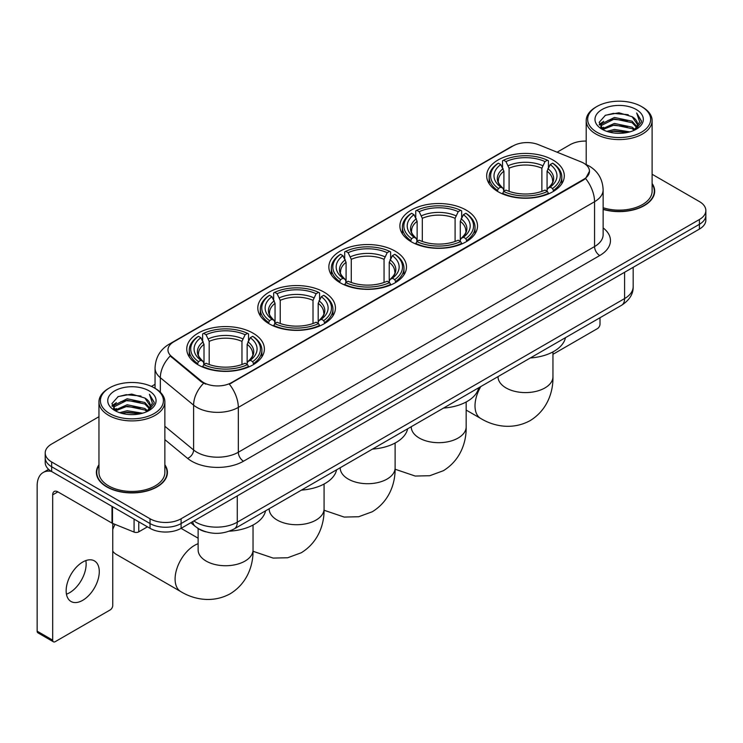 <?xml version="1.0" encoding="UTF-8"?>
<svg xmlns="http://www.w3.org/2000/svg" width="743" height="743" viewBox="0 0 743 743"><rect width="100%" height="100%" fill="white"/><g stroke="black" fill="none" stroke-linecap="round" stroke-linejoin="round"><path stroke-width="1.11" d="M253.019 333.143A38.812 22.411 0 0 0 210.724 328.285A38.812 22.411 0 0 0 186.762 348.987A38.812 22.411 0 0 0 198.13 364.832A38.812 22.411 0 0 0 240.426 369.689A38.812 22.411 0 0 0 264.387 348.987A38.812 22.411 0 0 0 253.019 333.143M466.149 210.093A38.812 22.411 0 0 0 423.854 205.235A38.812 22.411 0 0 0 399.892 225.937A38.812 22.411 0 0 0 411.26 241.781A38.812 22.411 0 0 0 453.555 246.639A38.812 22.411 0 0 0 477.517 225.937A38.812 22.411 0 0 0 466.149 210.093M395.109 251.115A38.812 22.411 0 0 0 352.814 246.258A38.812 22.411 0 0 0 328.852 266.96A38.812 22.411 0 0 0 340.22 282.804A38.812 22.411 0 0 0 382.515 287.662A38.812 22.411 0 0 0 406.477 266.96A38.812 22.411 0 0 0 395.109 251.115M324.059 292.129A38.812 22.411 0 0 0 281.764 287.272A38.812 22.411 0 0 0 257.812 307.974A38.812 22.411 0 0 0 269.18 323.818A38.812 22.411 0 0 0 311.475 328.675A38.812 22.411 0 0 0 335.427 307.974A38.812 22.411 0 0 0 324.059 292.129M552.931 159.996A38.812 22.411 0 0 0 510.636 155.138A38.812 22.411 0 0 0 486.674 175.84A38.812 22.411 0 0 0 498.042 191.685A38.812 22.411 0 0 0 540.337 196.542A38.812 22.411 0 0 0 564.299 175.84A38.812 22.411 0 0 0 552.931 159.996M583.692 163.163A19.773 11.414 0 0 0 581.045 161.881L538.406 144.644A19.773 11.414 0 0 0 513.088 145.925L173.769 341.826A19.773 11.414 0 0 0 167.974 349.907A19.773 11.414 0 0 0 171.549 356.445L201.409 381.066A19.773 11.414 0 0 0 231.584 382.589L583.692 179.304A19.773 11.414 0 0 0 589.478 171.234A19.773 11.414 0 0 0 583.692 163.163M205.83 531.839A21.965 12.687 180 0 1 196.96 527.688M98.958 464.774A35.515 20.507 0 0 0 96.395 472.427A35.515 20.507 0 0 0 106.797 486.925A35.515 20.507 0 0 0 145.498 491.364A35.515 20.507 0 0 0 167.426 472.427A35.515 20.507 0 0 0 164.862 464.774M96.757 474.275A35.515 20.507 0 0 0 96.636 474.814M589.478 171.234L585.605 178.506L583.692 179.89L229.355 384.177A25.634 14.795 60 0 1 238.317 407.405A29.293 16.913 180 0 1 196.895 407.405A29.293 16.913 180 0 1 193.607 405.149L160.339 377.713A29.293 16.913 180 0 1 155.046 368.017L155.046 388.329M98.958 416.712L51.648 444.026A21.965 12.687 0 0 0 45.212 452.998L45.212 462.564A21.965 12.687 0 0 0 51.648 471.526L150.03 528.329L150.03 523.546A21.965 12.687 0 0 0 181.097 523.546L699.414 224.293A21.965 12.687 0 0 0 705.85 215.331A21.965 12.687 0 0 1 699.414 224.293L181.097 523.546A21.965 12.687 0 0 1 150.03 523.546L51.648 466.743L150.03 523.546L150.03 518.763A21.965 12.687 0 0 0 181.097 518.763L699.414 219.51A21.965 12.687 0 0 0 705.85 210.548A21.965 12.687 0 0 0 699.414 201.576L652.113 174.261M45.212 457.781A21.965 12.687 0 0 0 51.648 466.743A21.965 12.687 0 0 1 45.212 457.781M205.848 384.177L201.409 381.93L170.221 355.971A25.634 17.145 129.5 0 0 160.339 377.713L160.339 392.258M603.14 209.415A35.515 20.507 0 0 0 654.676 191.118A35.515 20.507 0 0 0 652.113 183.465M586.208 141.068A21.965 12.687 0 0 0 569.965 144.774L557.101 152.204M155.046 384.326L151.433 386.416M45.212 452.998A21.965 12.687 0 0 0 51.648 461.96L150.03 518.763M167.184 474.814A35.515 20.507 0 0 0 167.054 474.275M654.434 193.505A35.515 20.507 0 0 0 654.304 192.957M150.03 528.329A21.965 12.687 0 0 0 181.097 528.329L699.414 229.076A21.965 12.687 0 0 0 705.85 220.114L705.85 210.548M552.95 354.3L597.409 328.629A3.659 2.118 120 0 0 600 324.152L600 317.744M596.889 132.217A31.485 18.176 0 0 0 641.423 132.217A31.485 18.176 0 0 0 641.423 106.509L642.454 107.113A32.952 19.021 0 0 1 652.113 120.561A32.952 19.021 0 0 1 631.764 138.142A32.952 19.021 0 0 1 595.858 134.009A32.952 19.021 0 0 1 586.208 120.561A32.952 19.021 0 0 1 595.858 107.113L596.889 106.509A31.485 18.176 0 0 0 596.889 132.217M603.14 207.743A32.952 19.021 0 0 0 652.113 191.118L652.113 120.561M603.14 209.182A35.153 20.293 0 0 0 654.304 191.118A35.153 20.293 0 0 0 652.113 184.05M606.817 131.362L614.415 129.412L629.823 131.882M609 132.022L614.415 130.907L627.575 132.44L613.393 131.316L609.149 132.068M602.081 128.92L614.415 123.44L632.098 127.164L634.949 129.523M602.842 129.542L614.415 124.926L632.098 128.66L634.16 130.239M601.068 127.898L601.477 123.932L614.415 117.459L632.098 121.193L636.946 126.681M600.901 127.174L601.477 125.428L614.415 118.954L632.098 122.688L636.593 127.397M633.974 130.387A18.306 10.569 0 0 0 637.466 124.174A18.306 10.569 0 0 0 632.098 116.707L637.457 124.536M636.24 109.5A24.166 13.95 0 0 0 602.118 109.472A24.166 13.95 0 0 0 601.96 129.171A24.166 13.95 0 0 0 602.071 129.226A24.166 13.95 0 0 0 636.352 129.171A24.166 13.95 0 0 0 636.24 109.5M632.098 116.707L618.947 112.778L605.434 115.267L599.164 122.344L603.316 129.895M635.469 129.653L641.311 122.251L641.423 120.923L636.677 112.982L639.667 121.88L634.16 130.304M642.454 107.113L641.423 106.509A31.485 18.176 0 0 0 596.889 106.509M636.677 112.982L641.423 121.22M605.118 115.425L613.393 113.382L628.225 114.71M599.406 125.038L602.109 122.92M608.053 120.394L613.393 119.354L627.696 120.533M608.053 126.375L613.393 125.335L627.696 126.514M599.248 124.453L603.678 121.304M601.607 128.474L603.678 127.285M497.346 191.267L498.386 188.49A34.856 20.126 0 0 1 498.386 163.181L500.782 164.565A31.485 18.176 0 0 0 500.782 187.106L503.15 188.453L503.912 191.285M503.912 190.124L503.912 171.196L500.782 164.565M502.528 167.565L502.528 160.785L503.568 160.191A34.856 20.126 0 0 1 547.405 160.191L545.009 161.575A31.485 18.176 0 0 0 505.964 161.575L509.094 168.206L509.094 191.36M541.879 191.36L541.879 168.206L545.009 161.575M530.326 357.968A40.28 23.256 0 0 0 565.469 337.675M502.528 193.282A36.323 20.971 0 0 0 548.445 193.282L547.405 191.48A34.856 20.126 0 0 1 503.568 191.48L502.528 193.904M548.445 193.904L548.445 193.282M498.386 163.181L497.346 163.776A36.323 20.971 0 0 0 489.163 177.029A36.323 20.971 0 0 0 497.346 190.292M547.405 160.191L548.445 160.785L548.445 167.565M503.568 191.48L505.964 190.097A31.485 18.176 0 0 0 545.009 190.097L547.405 191.48M500.782 187.106L498.386 188.49M505.964 161.575L503.568 160.191M503.15 168.642A28.169 16.262 0 0 0 503.15 188.453L503.28 188.546C499.277 184.673 497.652 182.044 498.395 180.66A27.092 15.64 0 0 1 503.912 171.196M553.628 190.292A36.323 20.971 0 0 0 561.81 177.029A36.323 20.971 0 0 0 553.628 163.776L552.588 163.181A34.856 20.126 0 0 1 552.588 188.49L553.628 191.267M552.588 188.49L550.191 187.106A31.485 18.176 0 0 0 550.191 164.565L552.588 163.181M550.191 164.565L547.062 171.196L547.062 190.124L547.823 188.453L550.191 187.106M547.062 171.196A27.092 15.64 0 0 1 552.578 180.66C553.321 182.054 551.687 184.682 547.693 188.546L547.823 188.453A28.169 16.262 0 0 0 547.823 168.642M547.062 191.285L547.062 190.124M410.563 241.373L411.603 238.596A34.856 20.126 0 0 1 411.603 213.287L414 214.671A31.485 18.176 0 0 0 414 237.212L416.368 238.559L417.129 241.382M417.129 240.23L417.129 221.303L414 214.671M415.736 217.671L415.736 210.891L416.786 210.297A34.856 20.126 0 0 1 460.623 210.297L458.227 211.681A31.485 18.176 0 0 0 419.182 211.681L422.312 218.312L422.312 241.466M455.097 241.466L455.097 218.312L458.227 211.681M443.543 408.065A40.28 23.256 0 0 0 478.687 387.781M415.736 243.388A36.323 20.971 0 0 0 461.663 243.388L460.623 241.586A34.856 20.126 0 0 1 416.786 241.586L415.736 244.001M461.663 244.001L461.663 243.388M411.603 213.287L410.563 213.882A36.323 20.971 0 0 0 402.381 227.135A36.323 20.971 0 0 0 410.563 240.398M460.623 210.297L461.663 210.891L461.663 217.671M416.786 241.586L419.182 240.203A31.485 18.176 0 0 0 458.227 240.203L460.623 241.586M414 237.212L411.603 238.596M419.182 211.681L416.786 210.297M416.368 218.748A28.169 16.262 0 0 0 416.368 238.559L416.498 238.642C412.495 234.779 410.87 232.15 411.613 230.767A27.092 15.64 0 0 1 417.129 221.303M466.845 240.398A36.323 20.971 0 0 0 475.028 227.135A36.323 20.971 0 0 0 466.845 213.882L465.805 213.287A34.856 20.126 0 0 1 465.805 238.596L466.845 241.373M465.805 238.596L463.409 237.212A31.485 18.176 0 0 0 463.409 214.671L465.805 213.287M463.409 214.671L460.279 221.303L460.279 240.23L461.041 238.559L463.409 237.212M460.279 221.303A27.092 15.64 0 0 1 465.796 230.767C466.539 232.16 464.904 234.788 460.911 238.642L461.041 238.559A28.169 16.262 0 0 0 461.041 218.748M460.279 241.382L460.279 240.23M339.523 282.386L340.563 279.609A34.856 20.126 0 0 1 340.563 254.301L342.96 255.685A31.485 18.176 0 0 0 342.96 278.226L345.328 279.572L346.089 282.396M346.089 281.244L346.089 262.316L342.96 255.685M344.696 258.685L344.696 251.905L345.736 251.31A34.856 20.126 0 0 1 389.583 251.31L387.187 252.694A31.485 18.176 0 0 0 348.133 252.694L351.272 259.326L351.272 282.479M384.057 282.479L384.057 259.326L387.187 252.694M372.503 449.088A40.28 23.256 0 0 0 407.647 428.795M344.696 284.402A36.323 20.971 0 0 0 390.623 284.402L389.583 282.6A34.856 20.126 0 0 1 345.736 282.6L344.696 285.024M390.623 285.024L390.623 284.402M340.563 254.301L339.523 254.895A36.323 20.971 0 0 0 331.341 268.149A36.323 20.971 0 0 0 339.523 281.411M389.583 251.31L390.623 251.905L390.623 258.685M345.736 282.6L348.133 281.216A31.485 18.176 0 0 0 387.187 281.216L389.583 282.6M342.96 278.226L340.563 279.609M348.133 252.694L345.736 251.31M345.328 259.762A28.169 16.262 0 0 0 345.328 279.572L345.458 279.665C341.455 275.792 339.83 273.164 340.563 271.78A27.092 15.64 0 0 1 346.089 262.316M395.805 281.411A36.323 20.971 0 0 0 403.978 268.149A36.323 20.971 0 0 0 395.805 254.895L394.765 254.301A34.856 20.126 0 0 1 394.765 279.609L395.805 282.386M394.765 279.609L392.369 278.226A31.485 18.176 0 0 0 392.369 255.685L394.765 254.301M392.369 255.685L389.23 262.316L389.23 281.244L390.001 279.572L392.369 278.226M389.23 262.316A27.092 15.64 0 0 1 394.756 271.78C395.49 273.173 393.864 275.802 389.861 279.665L390.001 279.572A28.169 16.262 0 0 0 390.001 259.762M389.23 282.396L389.23 281.244M268.474 323.4L269.523 320.632A34.856 20.126 0 0 1 269.523 295.315L271.919 296.698A31.485 18.176 0 0 0 271.919 319.249L274.278 320.595L275.049 323.419M275.049 322.267L275.049 303.33L271.919 296.698M273.656 299.698L273.656 292.918L274.696 292.324A34.856 20.126 0 0 1 318.543 292.324L316.146 293.708A31.485 18.176 0 0 0 277.093 293.708L280.222 300.339L280.222 323.493M313.017 323.493L313.017 300.339L316.146 293.708M301.463 490.101A40.28 23.256 0 0 0 336.607 469.808M273.656 325.415A36.323 20.971 0 0 0 319.583 325.415L318.543 323.614A34.856 20.126 0 0 1 274.696 323.614L273.656 326.038M319.583 326.038L319.583 325.415M269.523 295.315L268.474 295.909A36.323 20.971 0 0 0 260.301 309.172A36.323 20.971 0 0 0 268.474 322.425M318.543 292.324L319.583 292.918L319.583 299.698M274.696 323.614L277.093 322.239A31.485 18.176 0 0 0 316.146 322.239L318.543 323.614M271.919 319.249L269.523 320.632M277.093 293.708L274.696 292.324M274.278 300.776A28.169 16.262 0 0 0 274.278 320.595L274.418 320.679C270.415 316.806 268.78 314.178 269.523 312.794A27.092 15.64 0 0 1 275.049 303.33M324.756 322.425A36.323 20.971 0 0 0 332.938 309.172A36.323 20.971 0 0 0 324.756 295.909L323.716 295.315A34.856 20.126 0 0 1 323.716 320.632L324.756 323.4M323.716 320.632L321.32 319.249A31.485 18.176 0 0 0 321.32 296.698L323.716 295.315M321.32 296.698L318.19 303.33L318.19 322.267L318.961 320.595L321.32 319.249M318.19 303.33A27.092 15.64 0 0 1 323.716 312.794C324.45 314.187 322.824 316.815 318.821 320.679L318.961 320.595A28.169 16.262 0 0 0 318.961 300.776M318.19 323.419L318.19 322.267M112.75 525.208A20.135 11.628 -60 0 1 113.428 523.731M115.035 524.382A27.463 15.854 120 0 0 112.75 529.527M112.75 551.046A27.463 15.854 120 0 0 116.057 554.232L180.781 591.604A27.463 15.854 -60 0 1 176.574 569.602A27.463 15.854 -60 0 1 194.508 545.399A27.463 15.854 -60 0 1 198.121 543.709M197.434 364.423L198.474 361.646A34.856 20.126 0 0 1 198.474 336.328L200.87 337.712A31.485 18.176 0 0 0 200.87 360.262L203.238 361.609L204.009 364.432M204.009 363.281L204.009 344.353L200.87 337.712M202.616 340.712L202.616 333.941L203.656 333.338A34.856 20.126 0 0 1 247.503 333.338L245.106 334.721A31.485 18.176 0 0 0 206.052 334.721L209.182 341.362L209.182 364.507M241.967 364.507L241.967 341.362L245.106 334.721M229.318 531.18A40.28 23.256 0 0 0 265.557 510.822M202.616 366.429A36.323 20.971 0 0 0 248.543 366.429L247.503 364.637A34.856 20.126 0 0 1 203.656 364.637L202.616 367.051M248.543 367.051L248.543 366.429M198.474 336.328L197.434 336.923A36.323 20.971 0 0 0 189.261 350.185A36.323 20.971 0 0 0 197.434 363.438M247.503 333.338L248.543 333.941L248.543 340.712M203.656 364.637L206.052 363.253A31.485 18.176 0 0 0 245.106 363.253L247.503 364.637M200.87 360.262L198.474 361.646M206.052 334.721L203.656 333.338M203.238 341.789A28.169 16.262 0 0 0 203.238 361.609L203.378 361.692C199.375 357.829 197.74 355.2 198.483 353.817A27.092 15.64 0 0 1 204.009 344.353M253.716 363.438A36.323 20.971 0 0 0 261.898 350.185A36.323 20.971 0 0 0 253.716 336.923L252.676 336.328A34.856 20.126 0 0 1 252.676 361.646L253.716 364.423M252.676 361.646L250.28 360.262A31.485 18.176 0 0 0 250.28 337.712L252.676 336.328M250.28 337.712L247.15 344.353L247.15 363.281L247.911 361.609L250.28 360.262M247.15 344.353A27.092 15.64 0 0 1 252.676 353.817C253.409 355.21 251.775 357.829 247.781 361.692L247.911 361.609A28.169 16.262 0 0 0 247.911 341.789M247.15 364.432L247.15 363.281M85.844 560.593A23.432 13.532 -60 0 1 69.573 592.728A23.432 13.532 -60 0 1 66.443 594.196M82.714 600.316A23.432 13.532 120 0 0 98.02 579.67A23.432 13.532 120 0 0 94.435 560.891A23.432 13.532 120 0 0 82.714 562.052A23.432 13.532 120 0 0 67.409 582.698A23.432 13.532 120 0 0 71.003 601.477A23.432 13.532 120 0 0 82.714 600.316M138.765 521.827L138.765 531.839L147.439 526.833M51.397 471.387A29.293 16.913 -120 0 0 43.215 472.474A29.293 16.913 -120 0 0 37.15 485.876L37.15 631.169L52.688 640.141L52.688 494.847A7.319 4.226 60 0 1 54.202 491.495A7.319 4.226 60 0 1 57.861 491.857L112.007 523.118L112.007 506.373M52.688 640.141A3.659 2.118 120 0 0 53.44 641.813L37.912 632.841A3.659 2.118 -60 0 1 37.15 631.169M53.44 641.813A3.659 2.118 120 0 0 55.27 641.636L110.159 609.947A3.659 2.118 120 0 0 112.75 605.461L112.75 523.453M138.765 531.839A3.659 2.118 180 0 1 134.074 532.081L112.49 523.351A3.659 2.118 180 0 1 112.007 523.118M109.639 413.535A31.485 18.176 0 0 0 154.172 413.535A31.485 18.176 0 0 0 154.172 387.818L155.213 388.422A32.952 19.021 0 0 1 164.862 401.87A32.952 19.021 0 0 1 144.513 419.451A32.952 19.021 0 0 1 108.608 415.328A32.952 19.021 0 0 1 98.958 401.87A32.952 19.021 0 0 1 108.608 388.422L109.639 387.818A31.485 18.176 0 0 0 109.639 413.535M98.958 401.87L98.958 472.427A32.952 19.021 0 0 0 108.608 485.876A32.952 19.021 0 0 0 144.513 489.999A32.952 19.021 0 0 0 164.862 472.427L164.862 401.87M98.958 465.359A35.153 20.293 0 0 0 96.757 472.427A35.153 20.293 0 0 0 107.057 486.776A35.153 20.293 0 0 0 145.359 491.169A35.153 20.293 0 0 0 167.054 472.427A35.153 20.293 0 0 0 164.862 465.359M119.567 412.671L127.174 410.73L142.572 413.192M121.75 413.331L127.174 412.216L140.325 413.758M114.831 410.229L127.174 404.749L144.848 408.483L147.699 410.842M115.592 410.851L127.174 406.245L144.848 409.978L146.91 411.548M113.818 409.217L114.227 405.241L127.174 398.768L144.848 402.502L149.696 407.991M113.66 408.483L114.227 406.737L127.174 400.263L144.848 403.997L149.343 408.706M146.724 411.696A18.306 10.569 0 0 0 150.216 405.492A18.306 10.569 0 0 0 144.848 398.016L150.207 405.854M148.99 390.809A24.166 13.95 0 0 0 114.877 390.781A24.166 13.95 0 0 0 114.719 410.48A24.166 13.95 0 0 0 114.821 410.545A24.166 13.95 0 0 0 149.102 410.48A24.166 13.95 0 0 0 148.99 390.809M144.848 398.016L131.697 394.087L118.183 396.576L111.914 403.653L116.075 411.204M148.219 410.972L154.061 403.56L154.172 402.232L149.427 394.292L152.417 403.189L146.91 411.613M155.213 388.422L154.172 387.818A31.485 18.176 0 0 0 109.639 387.818M149.427 394.292L154.172 402.53M117.868 396.734L126.143 394.691L140.975 396.019M112.156 406.356L114.859 404.229M120.803 401.703L126.143 400.672L140.446 401.842M120.803 407.684L126.143 406.644L140.446 407.823M121.898 413.377L126.143 412.625L140.306 413.758M111.998 405.762L116.428 402.613M114.357 409.783L116.428 408.594M171.549 356.445L171.549 357.318M201.409 381.066L201.409 381.93M231.584 382.589L231.584 383.174M583.692 179.304L583.692 179.89M603.14 227.906A36.611 21.138 180 0 1 599.74 255.536L243.49 461.217A7.319 4.226 60 0 1 238.317 452.246L594.558 246.565A29.293 16.913 0 0 0 603.14 234.612L603.14 189.771A29.293 16.913 180 0 1 594.558 201.724A25.634 14.795 -120 0 0 585.605 178.506M243.49 461.217A36.611 21.138 180 0 1 191.713 461.217A36.611 21.138 180 0 1 187.607 458.394L164.862 439.633M203.591 383.286A25.634 17.145 129.5 0 0 193.607 405.149L193.607 449.989A29.293 16.913 0 0 0 196.895 452.246A29.293 16.913 0 0 0 238.317 452.246L238.317 407.405L594.558 201.724L594.558 246.565A7.319 4.226 60 0 0 599.74 255.536M603.14 189.771C602.647 179.239 598.013 171.336 589.255 166.079L585.558 164.277A25.634 11.999 112 0 0 585.205 164.147M171.587 343.322A25.634 14.795 -120 0 0 168.93 344.325C160.172 349.581 155.538 357.485 155.046 368.017M168.93 344.325L510.933 146.873A25.634 14.795 60 0 1 512.874 146.046M181.097 518.763L181.097 528.329M699.414 219.51L699.414 229.076M51.648 461.96L51.648 471.526M164.862 426.287L193.607 449.989A7.319 4.895 -50.5 0 1 187.607 458.394M193.886 520.945A29.293 16.913 0 0 0 195.855 522.199A29.293 16.913 0 0 0 237.277 522.199L624.594 298.584A29.293 16.913 0 0 0 633.175 286.631C633.389 293.894 629.516 300.116 621.557 305.289L234.249 528.905A14.646 8.452 60 0 0 237.277 522.199L237.277 495.897M624.594 272.282L624.594 298.584A14.646 8.452 60 0 1 621.557 305.289M192.697 521.632A14.646 9.798 129.5 0 0 195.251 526.397L190.802 522.728M552.95 351.894L552.95 376.729A27.463 15.854 180 0 1 544.907 387.948A27.463 15.854 180 0 1 506.067 387.948A27.463 15.854 180 0 1 498.024 376.729L498.089 377.806M552.95 376.729C553.321 390.521 548.195 409.56 530.121 420.631C511.5 430.754 492.451 425.665 480.693 418.448A27.463 15.854 -60 0 1 480.795 386.564M541.879 168.206A27.092 15.64 0 0 0 509.094 168.206M542.65 165.652A28.169 16.262 0 0 0 508.323 165.652M466.167 401.991L466.167 426.835A27.463 15.854 180 0 1 458.125 438.045A27.463 15.854 180 0 1 419.284 438.045A27.463 15.854 180 0 1 411.241 426.835L411.306 427.912M455.097 218.312A27.092 15.64 0 0 0 422.312 218.312M455.858 215.758A28.169 16.262 0 0 0 421.541 215.758M395.118 443.014L395.118 467.849A27.463 15.854 180 0 1 387.075 479.068A27.463 15.854 180 0 1 348.244 479.068A27.463 15.854 180 0 1 340.201 467.849L340.266 468.926M384.057 259.326A27.092 15.64 0 0 0 351.272 259.326M384.818 256.772A28.169 16.262 0 0 0 350.501 256.772M324.078 484.027L324.078 508.871A27.463 15.854 180 0 1 316.035 520.081A27.463 15.854 180 0 1 277.204 520.081A27.463 15.854 180 0 1 269.161 508.871L269.226 509.939M313.017 300.339A27.092 15.64 0 0 0 280.222 300.339M313.778 297.785A28.169 16.262 0 0 0 279.461 297.785M253.038 525.041L253.038 549.885A27.463 15.854 180 0 1 244.995 561.095A27.463 15.854 180 0 1 206.164 561.095A27.463 15.854 180 0 1 198.121 549.885L198.177 550.962M241.967 341.362A27.092 15.64 0 0 0 209.182 341.362M242.738 338.808A28.169 16.262 0 0 0 208.421 338.808M52.688 494.847L57.861 491.857M112.49 506.661L112.49 523.351M134.074 532.081L134.074 519.116M510.933 146.873L515.633 144.681M234.249 528.905C222.463 534.83 210.678 534.83 198.892 528.905L195.251 526.397M633.175 286.631L633.175 267.322M654.304 194.053L654.304 191.118M600.846 127.647L600.846 126.431M586.208 164.547L586.208 120.561M480.693 418.448L466.167 410.071M489.163 183.735L489.163 177.029M561.81 183.735L561.81 177.029M466.167 426.835C466.539 440.627 461.412 459.666 443.33 470.728L429.742 475.724L415.235 476.049L395.109 469.232M402.381 233.841L402.381 227.135M475.028 233.841L475.028 227.135M395.118 467.849C395.49 481.64 390.372 500.68 372.289 511.751L358.693 516.738L344.195 517.072L324.069 510.246M331.341 274.854L331.341 268.149M403.978 274.854L403.978 268.149M324.078 508.871C324.45 522.654 319.323 541.703 301.249 552.764L287.652 557.761L273.145 558.086L253.019 551.269M260.301 315.868L260.301 309.172M332.938 315.868L332.938 309.172M253.038 549.885C253.409 563.677 248.283 582.716 230.209 593.778C211.588 603.901 192.539 598.821 180.781 591.604M189.261 356.881L189.261 350.185M261.898 356.881L261.898 350.185M198.121 538.192L181.06 528.347M198.121 528.533L198.121 549.885M43.215 472.474L48.62 469.344M167.054 475.362L167.054 472.427M113.605 408.956L113.605 407.74M96.757 475.362L96.757 472.427"/></g></svg>
